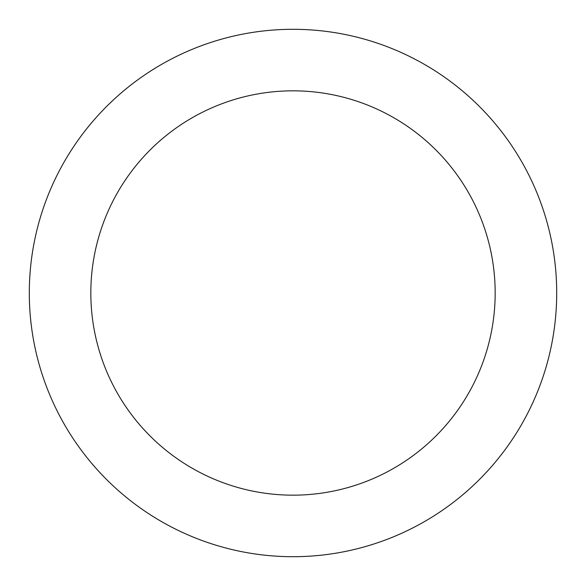 <?xml version="1.0" encoding="UTF-8"?>
<svg xmlns="http://www.w3.org/2000/svg" width="586" height="586" viewBox="0 0 586 586"><rect width="100%" height="100%" fill="white"/><g stroke="black" fill="none" stroke-linecap="round" stroke-linejoin="round"><path stroke-width="0.88" d="M293 556.7A263.7 263.7 0 0 0 556.7 293A263.7 263.7 0 0 0 293 29.3A263.7 263.7 0 0 0 29.3 293A263.7 263.7 0 0 0 293 556.7M293 495.17A202.17 202.17 0 0 0 495.17 293A202.17 202.17 0 0 0 293 90.83A202.17 202.17 0 0 0 90.83 293A202.17 202.17 0 0 0 293 495.17"/></g></svg>

